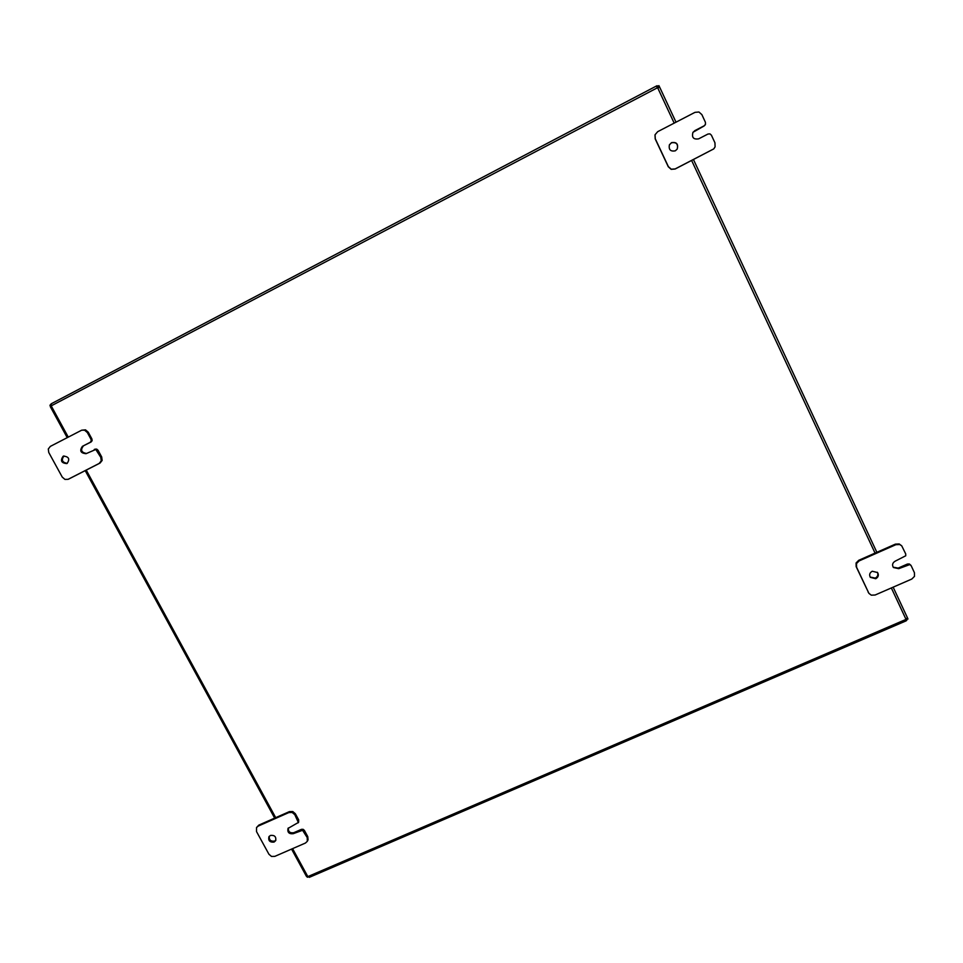 <?xml version="1.0" encoding="UTF-8"?>
<svg xmlns="http://www.w3.org/2000/svg" width="963" height="963" viewBox="0 0 963 963"><rect width="100%" height="100%" fill="white"/><g stroke="black" fill="none" stroke-linecap="round" stroke-linejoin="round"><path stroke-width="1.44" d="M872.237 571.24L877.582 572.54C878.99 575.092 878.376 577.15 875.74 578.727L870.347 577.355C869.011 574.827 869.637 572.792 872.237 571.24M870.143 577.042L875.295 578.113C877.775 576.681 878.461 574.718 877.341 572.251M875.126 595.014L871.31 595.17L868.915 593.364L856.564 567.195L856.48 563.584L859.116 560.911L895.855 544.697L899.707 544.516L901.753 545.865L905.726 553.954L905.75 555.771L895.193 561.164C892.484 562.813 891.894 564.92 893.411 567.508L898.684 568.676L909.83 564.559L911.215 565.787L914.441 572.744L914.489 576.368L911.817 579.04L875.126 595.014M901.753 545.865L899.213 543.963L895.373 544.131L858.695 560.322L856.071 562.994L856.143 566.605L868.915 593.364M910.866 565.257L909.313 563.969L907.399 564.053L907.904 564.643M893.183 567.195L898.19 568.086L907.399 564.053M63.137 456.257L63.462 456.113C68.915 456.643 70.106 459.098 67.073 463.456L66.796 463.588C61.319 463.107 60.103 460.663 63.137 456.257M91.088 441.981L82.421 446.326C79.363 450.732 80.567 453.188 86.056 453.681L95.794 449.468L100.79 457.341L101.247 460.832L99.153 463.444L68.096 479.321L64.954 479.405L62.246 477.082L48.764 452.49L48.294 448.999L50.341 446.387L81.699 430.184L84.6 430.196L87.332 432.531L90.979 439.26L91.208 441.018L90.161 442.33L91.088 441.981L92.123 440.669L91.894 438.911L88.247 432.194L85.526 429.859L81.699 430.184M68.818 478.996L100.056 463.059L102.138 460.446L101.693 456.956L98.057 450.275L96.709 449.107L95.012 449.203M83.348 445.965C80.29 450.022 81.349 452.526 86.526 453.465M63.955 455.956C61.102 460.013 62.198 462.481 67.254 463.359M82.421 446.326L90.161 442.33M671.5 142.656C676.532 141.826 678.446 143.944 677.242 149.012L675.328 150.818C670.537 151.721 668.563 149.734 669.393 144.835L671.5 142.656M677.194 149.096C678.313 144.077 676.387 141.982 671.416 142.825L669.357 144.919M704.013 126.021L692.975 132.304C691.566 137.456 693.456 139.647 698.62 138.853L707.974 134.038L709.948 133.869L711.404 135.181L714.943 142.789L715.1 146.797L713.776 148.892L675.183 168.91L671.271 169.223L668.37 166.635L655.261 138.732L655.069 134.724L657.705 131.666L694.997 112.346L698.945 112.009L701.871 114.621L705.41 122.265L705.494 124.275L704.013 126.021L705.133 124.973M654.984 135.001L655.213 138.913L668.298 166.768L671.187 169.344L675.087 169.031L713.776 148.892M694.672 130.848L692.915 132.4M694.792 130.643L704.158 125.816M270.447 835.427C274.636 834.993 276.369 836.751 275.623 840.699L274.07 842.071C269.857 842.481 268.135 840.711 268.918 836.763L270.447 835.427M269.255 836.293C269.014 840.025 270.808 841.614 274.648 841.072L275.875 840.169M274.816 856.372L271.518 856.444L268.942 854.265L256.507 831.563L256.531 827.542L258.228 826.085L288.876 812.555L292.198 812.483L294.798 814.686L298.337 822.486L288.009 828.421C287.287 832.369 289.02 834.127 293.221 833.693L302.575 830.287L307.221 837.569L307.305 841.325L305.44 843.046L274.816 856.372M298.518 822.161L298.711 819.922L295.34 813.735L292.752 811.532L289.43 811.604L258.83 825.11L256.531 827.542M307.305 841.325L308.076 839.76L307.751 836.582L304.392 830.407L303.104 829.312L301.443 829.348L300.901 830.323M288.334 827.963C288.118 831.683 289.935 833.26 293.763 832.706L301.443 829.348M659.631 87.103L658.295 87.802L657.536 86.357L658.909 85.635L659.655 87.139L657.717 87.898L656.369 86.056L51.256 403.762L51.4 405.76L50.473 406.88L49.98 405.279L51.232 403.798M657.115 85.719L657.765 87.115L657.055 87.44L656.417 86.032L657.115 85.719M657.609 87.862L657.765 87.115M905.954 619.161L906.809 620.244L906.123 620.846L905.93 619.185L907.435 617.777L907.977 619.016L906.315 619.161M905.834 619.859L906.219 620.678M306.475 876.258L309.304 877.221M51.28 403.762L656.417 86.032M907.435 617.777L893.146 587.165L907.435 617.777M906.628 619.594L906.279 618.86M308.341 876.799L307.305 877.245L306.86 876.438M868.566 592.751L868.132 592.113M69.264 478.804L68.313 479.213M101.693 456.956L100.79 457.341M91.894 438.911L90.979 439.26M97.155 450.636L98.057 450.275M87.332 432.531L88.247 432.194M99.153 463.444L100.056 463.059M289.43 811.604L288.876 812.555M307.751 836.582L307.221 837.569M298.711 819.922L298.169 820.885M303.863 831.382L304.392 830.407M293.763 832.706L293.221 833.693M294.798 814.686L295.34 813.735M258.228 826.085L258.83 825.11M308.016 876.523L905.81 619.486M657.392 87.789L51.4 405.76M659.667 87.176L676.014 122.181L659.655 87.139M693.492 159.617L876.86 552.305L693.492 159.617M905.93 619.185L891.341 587.948M875.054 553.099L691.663 160.556M674.184 123.132L657.717 87.898M51.316 406.049L68.253 437.106M86.237 470.113L275.707 817.671M292.583 848.644L307.727 876.414M68.096 479.321L69.047 478.9M95.181 449.119L94.266 449.492M298.193 822.823L298.735 821.86M309.279 877.353L906.111 620.858M50.437 406.892L67.217 437.647M85.213 470.642L274.672 818.117M291.56 849.089L306.427 876.342"/></g></svg>
